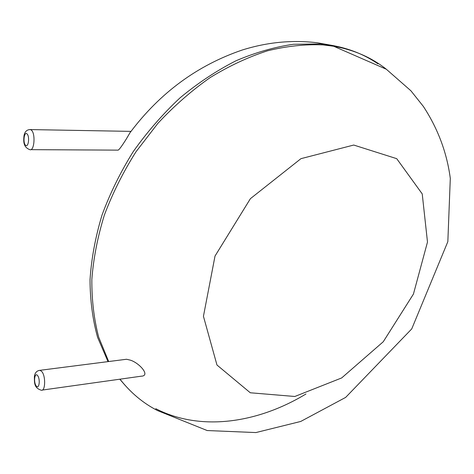 <?xml version="1.0" encoding="UTF-8"?>
<svg xmlns="http://www.w3.org/2000/svg" width="474" height="474" viewBox="0 0 474 474"><rect width="100%" height="100%" fill="white"/><g stroke="black" fill="none" stroke-linecap="round" stroke-linejoin="round"><path stroke-width="0.71" d="M42.263 390.078L141.193 376.202C150.957 375.947 139.291 362.841 130.297 360.139L126.528 359.256L124.982 359.458M29.649 129.568L130.794 131.375L126.386 138.882C121.889 146.039 119.134 149.796 118.115 150.134L30.739 149.654M108.676 361.544L98.681 337.168C93.982 319.245 91.701 299.995 91.843 279.411C93.449 258.3 97.644 236.804 104.416 214.918C112.64 193.114 123.175 172.056 136.026 151.727L157.919 123.317C174.171 105.868 191.591 90.623 210.178 77.564C229.138 65.957 248.281 57.028 267.603 50.777C286.74 46.114 305.161 44.153 322.877 44.888L333.785 46.256C354.078 49.871 371.598 57.538 386.351 69.257M108.025 361.632L97.626 337.429C92.661 319.594 90.125 300.386 90.024 279.814C91.399 258.686 95.387 237.142 101.987 215.172C110.051 193.279 120.467 172.103 133.23 151.644C147.183 131.92 162.789 113.985 180.055 97.84C198.002 82.968 216.648 70.614 235.993 60.773C255.433 52.501 274.588 46.997 293.459 44.266L320.548 43.91L331.45 45.285L386.351 69.257L410.911 90.789L423.335 106.395C437.917 128.655 446.905 152.652 450.3 178.384L447.841 241.651L411.734 328.909L345.664 397.396L300.723 421.457L255.895 432.566L207.185 430.54L157.487 410.561C143.077 403.161 130.575 392.697 119.999 379.176M130.522 132.033C160.206 92.673 197.427 65.335 242.19 50.031C267.366 42.145 292.458 39.733 317.479 42.808L331.45 45.285C348.977 48.378 364.476 54.557 377.95 63.836M305.943 393.989C257.506 423.294 200.378 431.725 155.756 408.683M125.154 385.403L119.792 379.206M353.734 145.044L396.72 158.672L422.227 193.907L427.489 242.054L413.435 294.07L383.259 341.748L341.689 377.932L294.822 396.483L250.296 392.774L216.968 365.016L203.441 316.3L215.018 256.049L250.414 198.659L300.954 158.66L353.734 145.044M41.813 371.557C45.865 376.083 45.433 391.453 41.303 390.215C33.838 387.975 34.442 382.435 34.389 376.747C34.851 372.771 36.753 370.632 40.083 370.336L41.813 371.557M39.241 370.407L126.528 359.256M31.225 130.018C35.781 133.164 34.365 151.686 29.761 149.648C23.054 147.059 23.493 141.145 23.996 135.789C24.784 131.553 26.953 129.497 30.508 129.615L31.225 130.018M37.588 375.538C40.551 379.224 39.141 389.824 36.22 385.978C33.299 382.299 34.661 371.8 37.588 375.538M26.959 133.816C29.886 136.174 28.505 147.888 25.62 145.346C22.734 142.964 24.061 131.381 26.959 133.816"/></g></svg>
